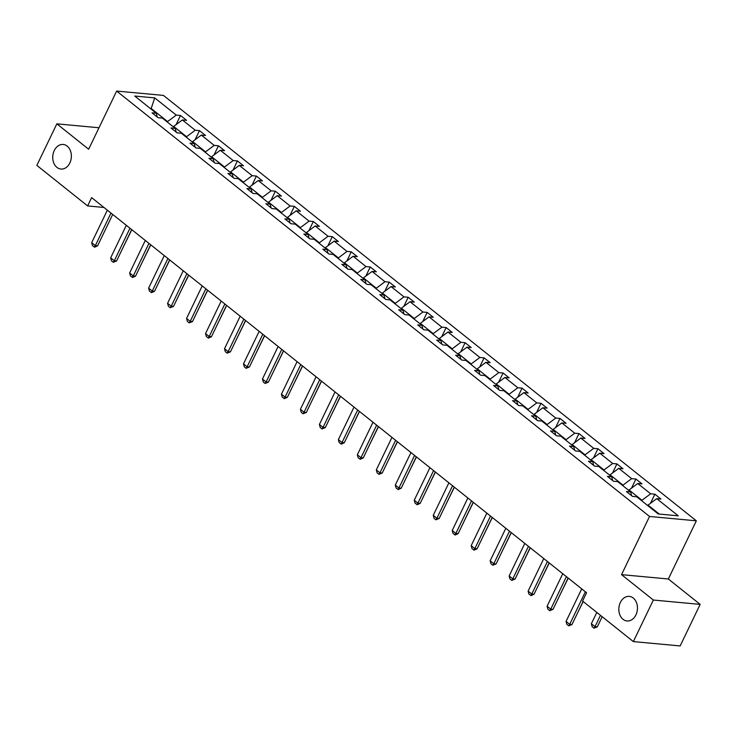 <?xml version="1.0" encoding="UTF-8"?>
<svg xmlns="http://www.w3.org/2000/svg" width="737" height="737" viewBox="0 0 737 737"><rect width="100%" height="100%" fill="white"/><g stroke="black" fill="none" stroke-linecap="round" stroke-linejoin="round"><path stroke-width="1.11" d="M69.84 162.978A12.345 9.286 95.3 0 1 60.913 169.049A12.345 9.286 95.3 0 1 54.271 150.541A12.345 9.286 95.3 0 1 63.198 144.47A12.345 9.286 95.3 0 1 69.84 162.978M635.93 614.898A12.345 9.286 95.3 0 1 627.003 620.969A12.345 9.286 95.3 0 1 620.361 602.461A12.345 9.286 95.3 0 1 629.287 596.39A12.345 9.286 95.3 0 1 635.93 614.898M696.336 520.819L163.457 95.405L116.658 91.066L649.537 516.471L696.336 520.819L668.339 578.987L621.54 574.648L653.351 600.038L700.15 604.386L668.339 578.987M700.15 604.386L680.15 645.934L633.35 641.595L653.351 600.038M98.998 127.759L56.85 123.844L36.85 165.401L87.629 205.936L103.935 207.456M167.345 122.075L167.585 121.577L151.168 108.468L154.733 97.901L176.263 115.092L180.501 115.479L176.106 124.608M150.928 108.965L151.168 108.468L150.191 108.376M167.585 121.577L176.263 115.092M186.323 137.22L186.562 136.723L173.665 126.432L182.343 119.947L186.581 120.334L180.501 115.479M182.343 119.947L195.231 130.237L199.469 130.633L195.075 139.754M205.301 152.375L205.54 151.868L192.643 141.578L201.312 135.092L205.549 135.488L199.469 130.633M201.312 135.092L214.209 145.382L218.447 145.779L214.052 154.908M224.269 167.52L224.509 167.023L211.62 156.732L220.289 150.237L224.527 150.634L218.447 145.779M220.289 150.237L233.187 160.537L237.425 160.924L233.03 170.054M243.247 182.665L243.486 182.168L230.598 171.878L239.267 165.392L243.505 165.779L237.425 160.924M239.267 165.392L252.155 175.682L256.393 176.079L252.008 185.199M262.225 197.811L262.464 197.313L249.567 187.023L258.245 180.537L262.483 180.934L256.393 176.079M258.245 180.537L271.133 190.828L275.371 191.224L270.976 200.353M281.202 212.965L281.442 212.468L268.544 202.168L277.213 195.683L281.451 196.079L275.371 191.224M277.213 195.683L290.111 205.973L294.349 206.369L289.954 215.499M300.171 228.111L300.41 227.613L287.522 217.323L296.191 210.828L300.429 211.224L294.349 206.369M296.191 210.828L309.089 221.128L313.326 221.515L308.932 230.644M319.149 243.256L319.388 242.759L306.491 232.468L315.169 225.983L319.407 226.37L313.326 221.515M315.169 225.983L328.057 236.273L332.295 236.669L327.901 245.799M338.126 258.411L338.366 257.913L325.468 247.614L334.137 241.128L338.375 241.524L332.295 236.669M334.137 241.128L347.035 251.418L351.273 251.814L346.878 260.944M357.095 273.556L357.334 273.058L344.446 262.768L353.115 256.273L357.353 256.669L351.273 251.814M353.115 256.273L366.013 266.573L370.25 266.96L365.856 276.089M376.073 288.701L376.312 288.204L363.424 277.913L372.093 271.428L376.331 271.815L370.25 266.96M372.093 271.428L384.981 281.718L389.219 282.114L384.834 291.235M395.05 303.847L395.29 303.349L382.392 293.059L391.071 286.573L395.308 286.969L389.219 282.114M391.071 286.573L403.959 296.864L408.197 297.26L403.802 306.389M414.028 319.001L414.268 318.504L401.37 308.204L410.039 301.719L414.277 302.115L408.197 297.26M410.039 301.719L422.937 312.018L427.174 312.405L422.78 321.535M432.997 334.147L433.236 333.649L420.348 323.359L429.017 316.873L433.255 317.26L427.174 312.405M429.017 316.873L441.914 327.164L446.152 327.55L441.758 336.68M451.974 349.292L452.214 348.794L439.316 338.504L447.995 332.018L452.232 332.415L446.152 327.55M447.995 332.018L460.883 342.309L465.121 342.705L460.726 351.835M470.952 364.447L471.192 363.949L458.294 353.649L466.972 347.164L471.201 347.56L465.121 342.705M466.972 347.164L479.861 357.454L484.098 357.85L479.704 366.98M489.921 379.592L490.16 379.094L477.272 368.804L485.941 362.309L490.179 362.705L484.098 357.85M485.941 362.309L498.838 372.609L503.076 372.996L498.682 382.125M508.899 394.737L509.138 394.24L496.25 383.949L504.919 377.464L509.156 377.851L503.076 372.996M504.919 377.464L517.816 387.754L522.045 388.15L517.66 397.28M527.876 409.892L528.116 409.394L515.218 399.095L523.896 392.609L528.134 393.005L522.045 388.15M523.896 392.609L536.785 402.899L541.022 403.296L536.628 412.425M546.854 425.037L547.094 424.54L534.196 414.249L542.865 407.754L547.103 408.151L541.022 403.296M542.865 407.754L555.762 418.054L560 418.441L555.606 427.571M565.823 440.182L566.062 439.685L553.174 429.395L561.843 422.909L566.08 423.296L560 418.441M561.843 422.909L574.74 433.199L578.978 433.596L574.584 442.716M584.8 455.328L585.04 454.83L572.142 444.54L580.82 438.054L585.058 438.451L578.978 433.596M580.82 438.054L593.709 448.345L597.947 448.741L593.552 457.87M603.778 470.482L604.018 469.985L591.12 459.685L599.798 453.2L604.036 453.596L597.947 448.741M599.798 453.2L612.687 463.49L616.924 463.886L612.53 473.016M622.747 485.628L622.986 485.13L610.098 474.84L618.767 468.354L623.005 468.741L616.924 463.886M618.767 468.354L631.664 478.645L635.902 479.032L631.508 488.161M641.724 500.773L641.964 500.276L629.076 489.985L637.745 483.5L641.982 483.887L635.902 479.032M637.745 483.5L650.642 493.79L654.871 494.186L650.485 503.316M659.237 514.067L648.044 505.131L656.722 498.645L660.96 499.041L654.871 494.186M656.722 498.645L678.252 515.836L658.261 513.975L636.731 496.793L632.493 496.397L626.413 491.542L630.651 491.938L617.763 481.639L613.525 481.252L607.435 476.397L611.673 476.784L598.785 466.493L594.547 466.106L588.467 461.251L592.705 461.638L579.807 451.348L575.569 450.952L569.489 446.097L573.727 446.493L560.829 436.203L556.601 435.807L550.511 430.952L554.749 431.348L541.861 421.048L537.623 420.661L531.543 415.806L535.781 416.193L522.883 405.903L518.645 405.507L512.565 400.652L516.803 401.048L503.905 390.757L499.668 390.361L493.587 385.506L497.825 385.902L484.937 375.603L480.699 375.216L474.61 370.361L478.847 370.748L465.959 360.457L461.721 360.061L455.641 355.206L459.879 355.603L446.981 345.312L442.744 344.916L436.663 340.061L440.901 340.457L428.004 330.167L423.766 329.771L417.686 324.916L421.923 325.303L409.035 315.012L404.797 314.625L398.717 309.77L402.955 310.157L390.057 299.867L385.82 299.471L379.739 294.616L383.977 295.012L371.079 284.722L366.842 284.325L360.762 279.47L364.999 279.867L352.111 269.567L347.873 269.18L341.784 264.325L346.022 264.712L333.133 254.422L328.895 254.025L322.815 249.17L327.053 249.567L314.155 239.276L309.918 238.88L303.837 234.025L308.075 234.421L295.178 224.122L290.94 223.735L284.86 218.88L289.097 219.267L276.209 208.976L271.971 208.58L265.891 203.725L270.129 204.121L257.231 193.831L252.994 193.435L246.913 188.58L251.151 188.976L238.254 178.686L234.016 178.29L227.936 173.435L232.173 173.831L219.285 163.531L215.047 163.144L208.958 158.289L213.196 158.676L200.307 148.386L196.07 147.99L189.989 143.135L194.227 143.531L181.33 133.24L177.092 132.844L171.012 127.989L175.249 128.385L162.352 118.086L158.114 117.699L152.034 112.844L156.272 113.231L134.742 96.05L154.733 97.901M633.35 641.595L582.571 601.051L586.569 592.741L91.637 197.627L87.629 205.936M176.235 132.163L175.249 128.385M173.425 126.93L173.665 126.432M186.562 136.723L195.231 130.237M195.213 147.308L194.227 143.531M192.403 142.075L192.643 141.578M205.54 151.868L214.209 145.382M214.191 162.453L213.196 158.676M211.381 157.23L211.62 156.732M224.509 167.023L233.187 160.537M233.159 177.608L232.173 173.831M230.359 172.375L230.598 171.878M243.486 182.168L252.155 175.682M252.137 192.753L251.151 188.976M249.327 187.52L249.567 187.023M262.464 197.313L271.133 190.828M271.115 207.898L270.129 204.121M268.305 202.666L268.544 202.168M281.442 212.468L290.111 205.973M290.083 223.044L289.097 219.267M287.283 217.82L287.522 217.323M300.41 227.613L309.089 221.128M309.061 238.198L308.075 234.421M306.251 232.966L306.491 232.468M319.388 242.759L328.057 236.273M328.039 253.344L327.053 249.567M325.229 248.111L325.468 247.614M338.366 257.913L347.035 251.418M347.016 268.489L346.022 264.712M344.207 263.266L344.446 262.768M357.334 273.058L366.013 266.573M365.985 283.644L364.999 279.867M363.184 278.411L363.424 277.913M376.312 288.204L384.981 281.718M384.963 298.789L383.977 295.012M382.153 293.556L382.392 293.059M395.29 303.349L403.959 296.864M403.94 313.934L402.955 310.157M401.131 308.711L401.37 308.204M414.268 318.504L422.937 312.018M422.909 329.089L421.923 325.303M420.108 323.856L420.348 323.359M433.236 333.649L441.914 327.164M441.887 344.234L440.901 340.457M439.077 339.002L439.316 338.504M452.214 348.794L460.883 342.309M460.865 359.38L459.879 355.603M458.055 354.147L458.294 353.649M471.192 363.949L479.861 357.454M479.842 374.525L478.847 370.748M477.032 369.301L477.272 368.804M490.16 379.094L498.838 372.609M498.811 389.68L497.825 385.902M496.01 384.447L496.25 383.949M509.138 394.24L517.816 387.754M517.789 404.825L516.803 401.048M514.979 399.592L515.218 399.095M528.116 409.394L536.785 402.899M536.766 419.97L535.781 416.193M533.957 414.747L534.196 414.249M547.094 424.54L555.762 418.054M555.735 435.125L554.749 431.348M552.934 429.892L553.174 429.395M566.062 439.685L574.74 433.199M574.713 450.27L573.727 446.493M571.903 445.037L572.142 444.54M585.04 454.83L593.709 448.345M593.69 465.416L592.705 461.638M590.881 460.183L591.12 459.685M604.018 469.985L612.687 463.49M612.668 480.57L611.673 476.784M609.858 475.337L610.098 474.84M622.986 485.13L631.664 478.645M631.637 495.715L630.651 491.938M628.836 490.483L629.076 489.985M641.964 500.276L650.642 493.79M56.85 123.844L88.652 149.243L116.658 91.066M621.54 574.648L649.537 516.471M647.805 505.628L648.044 505.131M157.257 117.008L156.272 113.231M585.371 591.783L569.71 624.313L571.986 624.525L568.706 625.833L566.882 624.377L566.062 621.402L581.723 588.872M583.087 601.466L571.986 624.525M566.062 621.402L569.71 624.313L568.706 625.833M596.813 612.429L591.36 623.751L595.008 626.662L600.462 615.34M597.283 626.874L594.004 628.182L595.008 626.662L597.283 626.874L602.184 616.712M594.004 628.182L592.179 626.726L591.36 623.751M566.394 576.638L550.742 609.167L553.017 609.379L549.738 610.687L547.913 609.232L547.084 606.256L562.746 573.727M568.116 578.011L553.017 609.379M547.084 606.256L550.742 609.167L549.738 610.687M547.416 561.493L531.764 594.022L534.039 594.234L531.137 595.579L528.936 594.086L528.116 591.111L543.768 558.572M549.139 562.856L534.039 594.234M528.116 591.111L531.764 594.022L530.76 595.542M578.158 611.71L583.207 601.558M559.18 596.565L568.227 578.103M528.447 546.338L512.786 578.877L515.062 579.079L511.782 580.397L509.958 578.932L509.138 575.956L524.79 543.427M530.161 547.711L515.062 579.079M509.138 575.956L512.786 578.877L511.782 580.397M540.203 581.419L549.258 562.957M509.47 531.193L493.808 563.722L496.093 563.934L492.804 565.242L490.98 563.787L490.16 560.811L505.822 528.282M511.183 532.565L496.093 563.934M490.16 560.811L493.808 563.722L492.804 565.242M521.234 566.265L530.281 547.803M490.492 516.047L474.84 548.577L477.115 548.789L474.213 550.134L472.012 548.641L471.192 545.666L486.844 513.127M492.215 517.42L477.115 548.789M471.192 545.666L474.84 548.577L473.836 550.097M502.256 551.119L511.303 532.658M471.514 500.893L455.862 533.431L458.138 533.643L455.236 534.979L453.034 533.496L452.214 530.511L467.866 497.982M473.237 502.266L458.138 533.643M452.214 530.511L455.862 533.431L454.858 534.951M483.279 535.974L492.325 517.512M452.546 485.747L436.884 518.277L439.16 518.489L435.88 519.797L434.056 518.341L433.236 515.366L448.897 482.836M454.259 487.12L439.16 518.489M433.236 515.366L436.884 518.277L435.88 519.797M464.31 520.829L473.357 502.358M433.568 470.602L417.916 503.131L420.191 503.343L417.289 504.688L415.088 503.196L414.258 500.22L429.92 467.691M435.291 471.975L420.191 503.343M414.258 500.22L417.916 503.131L416.912 504.652M445.332 505.674L454.379 487.212M414.59 455.457L398.938 487.986L401.214 488.198L398.312 489.543L396.11 488.051L395.29 485.075L410.942 452.536M416.313 456.82L401.214 488.198M395.29 485.075L398.938 487.986L397.934 489.506M426.355 490.529L435.401 472.067M395.622 440.302L379.96 472.832L382.236 473.043L378.956 474.352L377.132 472.896L376.312 469.92L391.964 437.391M397.335 441.675L382.236 473.043M376.312 469.92L379.96 472.832L378.956 474.352M407.377 475.383L416.433 456.922M376.644 425.157L360.983 457.686L363.267 457.898L360.365 459.243L358.154 457.751L357.334 454.775L372.996 422.246M378.357 426.53L363.267 457.898M357.334 454.775L360.983 457.686L359.978 459.206M388.408 460.229L397.455 441.767M357.666 410.012L342.014 442.541L344.29 442.753L341.388 444.098L339.186 442.605L338.366 439.63L354.018 407.091M359.389 411.384L344.29 442.753M338.366 439.63L342.014 442.541L341.01 444.061M369.43 445.084L378.477 426.622M338.688 394.857L323.036 427.396L325.312 427.598L322.032 428.916L320.208 427.451L319.388 424.475L335.04 391.946M340.411 396.23L325.312 427.598M319.388 424.475L323.036 427.396L322.032 428.916M350.453 429.938L359.499 411.476M319.72 379.712L304.059 412.241L306.334 412.453L303.054 413.761L301.23 412.305L300.41 409.33L316.072 376.8M321.433 381.084L306.334 412.453M300.41 409.33L304.059 412.241L303.054 413.761M331.484 414.784L340.531 396.322M300.742 364.566L285.09 397.096L287.366 397.307L284.464 398.653L282.262 397.16L281.433 394.184L297.094 361.655M302.456 365.939L287.366 397.307M281.433 394.184L285.09 397.096L284.086 398.616M312.506 399.638L321.553 381.176M281.764 349.412L266.112 381.95L268.388 382.162L265.108 383.47L263.284 382.015L262.464 379.03L278.116 346.501M283.487 350.784L268.388 382.162M262.464 379.03L266.112 381.95L265.108 383.47M293.529 384.493L302.575 366.031M262.796 334.266L247.135 366.796L249.41 367.008L246.13 368.316L244.306 366.86L243.486 363.885L259.138 331.355M264.509 335.639L249.41 367.008M243.486 363.885L247.135 366.796L246.13 368.316M274.551 369.348L283.598 350.876M243.818 319.121L228.157 351.65L230.432 351.862L227.153 353.17L225.329 351.715L224.509 348.739L240.17 316.21M245.532 320.494L230.432 351.862M224.509 348.739L228.157 351.65L227.153 353.17M255.582 354.193L264.629 335.731M224.84 303.976L209.188 336.505L211.464 336.717L208.562 338.062L206.36 336.569L205.54 333.594L221.192 301.055M226.563 305.339L211.464 336.717M205.54 333.594L209.188 336.505L208.184 338.025M236.605 339.048L245.651 320.586M205.863 288.821L190.21 321.35L192.486 321.562L189.206 322.88L187.382 321.415L186.562 318.439L202.214 285.91M207.585 290.194L192.486 321.562M186.562 318.439L190.21 321.35L189.206 322.88M217.627 323.902L226.674 305.44M186.894 273.676L171.233 306.205L173.508 306.417L170.229 307.725L168.405 306.27L167.585 303.294L183.246 270.765M188.608 275.048L173.508 306.417M167.585 303.294L171.233 306.205L170.229 307.725M198.658 308.748L207.705 290.286M167.916 258.53L152.255 291.06L154.54 291.272L151.638 292.617L149.436 291.124L148.607 288.149L164.268 255.61M169.63 259.903L154.54 291.272M148.607 288.149L152.255 291.06L151.26 292.58M179.681 293.602L188.727 275.141M148.938 243.376L133.286 275.914L135.562 276.117L132.66 277.462L130.458 275.979L129.638 272.994L145.29 240.465M150.661 244.748L135.562 276.117M129.638 272.994L133.286 275.914L132.282 277.434M160.703 278.457L169.75 259.995M129.97 228.23L114.309 260.76L116.584 260.972L113.305 262.28L111.48 260.824L110.661 257.849L126.313 225.319M131.683 229.603L116.584 260.972M110.661 257.849L114.309 260.76L113.305 262.28M141.725 263.302L150.772 244.841M110.992 213.085L95.331 245.614L97.606 245.826L94.714 247.171L92.503 245.679L91.683 242.703L107.344 210.174M112.706 214.458L97.606 245.826M91.683 242.703L95.331 245.614L94.327 247.135M122.757 248.157L131.803 229.695"/></g></svg>
